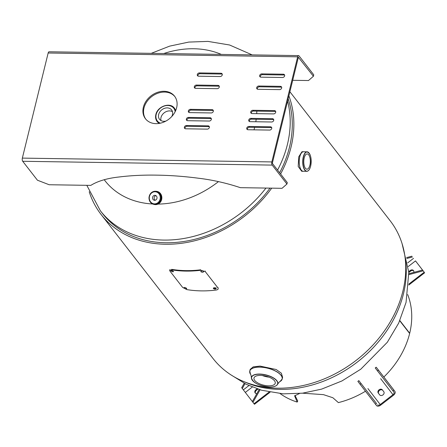 <?xml version="1.0" encoding="UTF-8"?>
<svg xmlns="http://www.w3.org/2000/svg" width="447" height="447" viewBox="0 0 447 447"><rect width="100%" height="100%" fill="white"/><g stroke="black" fill="none" stroke-linecap="round" stroke-linejoin="round"><path stroke-width="0.67" d="M289.891 91.752L390.158 220.757A112.191 89.361 142.1 0 1 356.415 360.159A112.191 89.361 142.1 0 1 212.995 358.455L101.106 214.499A112.191 89.361 142.1 0 1 89.216 191.741M288.159 98.793A110.493 88.014 142.1 0 1 279.649 172.76M270.016 188.126A110.493 88.014 142.1 0 1 102.447 213.459L100.363 210.777A110.493 88.014 142.1 0 0 265.965 188.064M288.879 95.859A112.191 89.361 142.1 0 1 280.599 173.984M271.703 188.148A112.191 89.361 142.1 0 1 101.106 214.499M163.77 53.534A88.394 70.408 142.1 0 1 193.819 48.757A88.394 70.408 142.1 0 1 221.31 54.417M152.611 203.983A88.394 70.408 142.1 0 1 104.229 179.728M254.661 127.328A88.394 70.408 142.1 0 1 254.583 127.646A88.394 70.408 142.1 0 1 254.013 129.842M218.46 181.622A88.394 70.408 142.1 0 1 158.042 204.089M256.813 111.119A88.394 70.408 142.1 0 1 256.712 113.639M256.176 119.232A88.394 70.408 142.1 0 1 255.801 121.746M262.333 375.508A10.935 4.66 -166.2 0 0 268.993 377.139M268.664 385.839A10.935 4.66 13.8 0 1 253.991 378.011A10.935 4.66 13.8 0 1 260.551 375.402A10.935 4.66 13.8 0 1 275.229 383.23A10.935 4.66 13.8 0 1 268.664 385.839M249.739 372.351A16.69 7.107 13.8 0 1 249.778 371.038L250.186 369.384L253.225 366.864L260.031 366.082L276.145 369.507L281.37 373.211L282.599 377.341L282.191 379A16.69 7.107 13.8 0 1 281.616 380.185M303.401 171.285A9.784 4.196 -89.1 0 1 303.25 171.29A9.784 4.196 -89.1 0 1 299.769 156.836A9.784 4.196 -89.1 0 1 303.552 151.723A9.784 4.196 -89.1 0 1 303.703 151.734M303.25 171.29L301.697 171.268L298.199 166.457L298.741 156.824L301.993 151.701L303.552 151.723M308.575 170.402A9.761 4.185 -89.1 0 1 306.497 171.296C308.329 171.391 309.71 169.692 310.631 166.189C311.85 157.908 310.57 153.12 306.793 151.818L303.854 151.757A9.784 4.196 90.9 0 0 299.786 156.841A9.784 4.196 90.9 0 0 299.814 166.765A9.784 4.196 90.9 0 0 303.558 171.268L306.497 171.296A9.761 4.185 -89.1 0 1 303.289 156.903A9.761 4.185 -89.1 0 1 306.793 151.818A9.761 4.185 -89.1 0 1 308.843 152.773M309.888 165.211A7.644 3.28 -89.1 0 1 306.933 169.206A7.644 3.28 -89.1 0 1 304.217 157.914A7.644 3.28 -89.1 0 1 307.167 153.924A7.644 3.28 -89.1 0 1 309.888 165.211M159.249 123.4A10.935 8.711 142.1 0 1 157.126 121.578A10.935 8.711 142.1 0 1 155.886 114.717M171.749 116.538A7.644 6.085 -37.9 0 0 172.458 114.711A7.644 6.085 -37.9 0 0 171.592 109.917A7.644 6.085 -37.9 0 0 164.429 108.364A7.644 6.085 -37.9 0 0 158.657 114.499A7.644 6.085 -37.9 0 0 159.523 119.299A7.644 6.085 -37.9 0 0 165.904 121.081M172.458 111.666A7.644 6.085 -37.9 0 0 161.004 117.522A7.644 6.085 -37.9 0 0 161.004 120.573M157.126 121.578C155.657 119.6 155.226 117.27 155.847 114.594C157.422 106.397 170.083 101.882 174.397 108.157A10.935 8.711 142.1 0 1 175.637 110.66M157.02 197.853A2.486 2.241 -81.8 0 0 152.528 197.781A2.486 2.241 -81.8 0 0 157.02 197.853M155.902 195.635A2.486 2.241 -81.8 0 0 155.243 200.228M161.484 198.015A6.621 5.973 98.2 0 1 154.567 204.475L154.07 204.408A6.621 5.973 98.2 0 1 149.03 197.758A6.621 5.973 98.2 0 1 155.953 191.299A6.621 5.973 98.2 0 1 160.993 197.943A6.621 5.973 98.2 0 1 154.07 204.408C150.79 203.625 149.097 201.407 148.98 197.747C149.6 193.4 151.924 191.249 155.953 191.299L156.444 191.372A6.621 5.973 98.2 0 1 161.484 198.015M155.623 191.26A6.677 6.023 98.2 0 1 156.461 191.316A6.677 6.023 98.2 0 1 161.546 198.015A6.677 6.023 98.2 0 1 154.567 204.53A6.677 6.023 98.2 0 1 153.746 204.346M155.997 191.305A6.677 6.023 98.2 0 1 156.768 191.361A6.677 6.023 98.2 0 1 161.853 198.06A6.677 6.023 98.2 0 1 154.874 204.575A6.677 6.023 98.2 0 1 154.114 204.413M299.529 393.511L294.629 395.88L297.182 402.077A82.874 66.011 142.1 0 1 280.18 393.634M365.467 391.226A82.874 66.011 142.1 0 1 338.379 402.607L332.87 397.741L323.488 394.645L302.479 393.181M399.758 320.767L409.636 333.484A82.874 66.011 142.1 0 1 383.839 377.033M294.97 395.366L297.741 401.037L297.182 402.077M407.67 294.539A82.874 66.011 142.1 0 1 409.698 333.238L409.446 333.238M409.698 333.238L399.847 320.56M376.486 403.473L358.84 380.626L376.486 403.473L375.508 404.228L376.575 405.602A3.537 2.14 -37.6 0 0 380.688 405.127L393.438 395.277A3.537 2.14 -37.6 0 0 394.924 391.427L376.212 367.205L375.234 367.959L377.469 370.865L378.447 370.11M361.075 383.532L360.103 384.286L357.863 381.38L358.84 380.626M360.103 384.286L375.508 404.228M377.469 370.865L393.947 392.181A2.302 1.391 -37.6 0 1 392.98 394.684L380.671 378.704M392.879 390.807L393.857 390.052M382.615 375.446L394.924 391.421A3.537 2.14 -37.6 0 1 394.924 391.427L382.621 375.446A3.537 2.14 142.4 0 0 382.621 375.446A3.537 2.14 142.4 0 0 382.615 375.446L376.212 367.205M382.749 390.365A2.587 2.062 -37.9 0 0 379.458 390.438A2.587 2.062 -37.9 0 0 378.721 393.611L379.726 394.919M378.263 393.025L379.659 394.841A2.587 2.062 -37.9 0 0 379.665 394.846A2.587 2.062 -37.9 0 0 382.973 394.885A2.587 2.062 -37.9 0 0 383.761 391.673L382.358 389.857A2.587 2.062 -37.9 0 0 382.353 389.851A2.587 2.062 -37.9 0 0 379.05 389.806A2.587 2.062 -37.9 0 0 378.263 393.025L378.721 393.611M377.553 404.848A2.302 1.391 -37.6 0 0 380.229 404.541L392.98 394.684M245.001 383.688L242.28 388.499L241.682 387.722L244.196 383.269M242.28 388.499L243.347 389.873L248.912 385.577M243.347 389.873L252.359 401.562L259.182 389.505M252.354 401.574L252.952 402.35L260.065 389.778M270.055 392.242L254.46 404.289L252.952 402.35M257.953 389.108L256.405 390.304A2.587 2.062 -37.9 0 0 255.427 393.209M257.103 388.823L255.947 389.717A2.587 2.062 -37.9 0 0 255.164 392.941A2.587 2.062 -37.9 0 0 256.852 393.623M408.876 273.698L422.538 270.049L424.209 272.201L408.837 284.08M422.538 270.049L415.509 260.903L408.234 266.524M408.921 274.626L423.141 270.832M415.509 260.903L424.209 272.201M412.469 256.975L406.82 258.483M411.871 256.198L406.619 257.601M413.698 270.876A2.587 2.062 -37.9 0 0 410.653 271.1L408.809 272.525M413.732 272.402A2.587 2.062 -37.9 0 0 413.503 270.558A2.587 2.062 -37.9 0 0 410.201 270.508L408.748 271.631M156.031 123.646A18.416 14.667 -37.9 0 0 173.872 113.868A18.416 14.667 -37.9 0 0 174.548 96.166A18.416 14.667 -37.9 0 0 163.982 91.283A18.416 14.667 -37.9 0 0 146.141 101.067A18.416 14.667 -37.9 0 0 145.465 118.768A18.416 14.667 -37.9 0 0 156.031 123.646M145.783 119.153A18.416 14.667 142.1 0 1 146.929 101.598A18.416 14.667 142.1 0 1 164.591 92.071A18.416 14.667 142.1 0 1 174.844 96.563M298.68 57.333A0.693 0.296 -89.1 0 0 298.54 57.25A0.693 0.296 -89.1 0 0 298.278 57.607L272.458 162.714A0.693 0.296 -89.1 0 0 272.564 163.652L287.287 182.594L286.929 184.041L282.035 188.31L240.363 187.673A91.708 39.068 -166.2 0 0 197.96 178.163A183.214 78.052 -166.2 0 0 156.752 175.146A183.214 78.052 -166.2 0 0 119.31 176.962A91.708 39.068 -166.2 0 0 90.836 185.382L49.17 184.745L37.436 180.219L22.713 161.283A2.341 1.006 90.9 0 1 22.35 158.109L48.164 53.003A2.341 1.006 90.9 0 1 49.069 51.779L298.568 55.601A2.341 1.006 -89.1 0 1 299.037 55.886L313.76 74.822L313.403 76.269L298.4 57.328M298.568 55.601A2.341 1.006 -89.1 0 0 297.663 56.825L271.849 161.926A2.341 1.006 -89.1 0 0 272.212 165.099L286.929 184.041M292.701 80.298L308.503 80.538L313.403 76.269M247.375 129.58A1.872 1.492 142.1 0 1 249.476 127.25L271.044 127.579A1.872 1.492 142.1 0 1 271.726 127.747M270.435 126.792L248.862 126.462A1.872 1.492 -37.9 0 0 247.051 127.456A1.872 1.492 -37.9 0 0 246.984 129.256A1.872 1.492 -37.9 0 0 248.057 129.747L269.625 130.077A1.872 1.492 -37.9 0 0 271.441 129.088A1.872 1.492 -37.9 0 0 271.508 127.289A1.872 1.492 -37.9 0 0 270.435 126.792L271.044 127.579M249.359 121.489A1.872 1.492 142.1 0 1 251.46 119.159L273.033 119.489A1.872 1.492 142.1 0 1 273.715 119.656M272.419 118.701L250.851 118.371A1.872 1.492 -37.9 0 0 249.04 119.366A1.872 1.492 -37.9 0 0 248.968 121.165A1.872 1.492 -37.9 0 0 250.041 121.657L271.614 121.992A1.872 1.492 -37.9 0 0 273.424 120.997A1.872 1.492 -37.9 0 0 273.497 119.198A1.872 1.492 -37.9 0 0 272.419 118.701L273.033 119.489M251.348 113.398A1.872 1.492 142.1 0 1 253.449 111.068L275.022 111.398A1.872 1.492 142.1 0 1 275.704 111.566M274.408 110.61L252.84 110.28A1.872 1.492 -37.9 0 0 251.024 111.275A1.872 1.492 -37.9 0 0 250.957 113.074A1.872 1.492 -37.9 0 0 252.03 113.572L273.603 113.901A1.872 1.492 -37.9 0 0 275.413 112.907A1.872 1.492 -37.9 0 0 275.481 111.107A1.872 1.492 -37.9 0 0 274.408 110.61L275.022 111.398M257.31 89.132A1.872 1.492 142.1 0 1 259.411 86.796L280.979 87.131A1.872 1.492 142.1 0 1 281.666 87.299M280.37 86.344L258.796 86.014A1.872 1.492 -37.9 0 0 256.986 87.003A1.872 1.492 -37.9 0 0 256.919 88.802A1.872 1.492 -37.9 0 0 257.992 89.299L279.565 89.629A1.872 1.492 -37.9 0 0 281.375 88.635A1.872 1.492 -37.9 0 0 281.442 86.835A1.872 1.492 -37.9 0 0 280.37 86.344L280.979 87.131M184.997 128.624A1.872 1.492 142.1 0 1 187.097 126.294L208.671 126.624A1.872 1.492 142.1 0 1 209.352 126.792M208.062 125.836L186.488 125.506A1.872 1.492 -37.9 0 0 184.678 126.501A1.872 1.492 -37.9 0 0 184.611 128.3A1.872 1.492 -37.9 0 0 185.684 128.792L207.252 129.127A1.872 1.492 -37.9 0 0 209.062 128.133A1.872 1.492 -37.9 0 0 209.135 126.333A1.872 1.492 -37.9 0 0 208.062 125.836L208.671 126.624M260.288 76.996A1.872 1.492 142.1 0 1 262.389 74.666L283.962 74.995A1.872 1.492 142.1 0 1 284.644 75.163M283.348 74.208L261.78 73.878A1.872 1.492 -37.9 0 0 259.97 74.873A1.872 1.492 -37.9 0 0 259.897 76.666A1.872 1.492 -37.9 0 0 260.97 77.163L282.543 77.493A1.872 1.492 -37.9 0 0 284.353 76.498A1.872 1.492 -37.9 0 0 284.426 74.705A1.872 1.492 -37.9 0 0 283.348 74.208L283.962 74.995M186.986 120.534A1.872 1.492 142.1 0 1 189.087 118.204L210.66 118.533A1.872 1.492 142.1 0 1 211.342 118.701M210.045 117.745L188.478 117.416A1.872 1.492 -37.9 0 0 186.662 118.41A1.872 1.492 -37.9 0 0 186.595 120.209A1.872 1.492 -37.9 0 0 187.667 120.707L209.241 121.036A1.872 1.492 -37.9 0 0 211.051 120.042A1.872 1.492 -37.9 0 0 211.118 118.243A1.872 1.492 -37.9 0 0 210.045 117.745L210.66 118.533M188.975 112.448A1.872 1.492 142.1 0 1 191.076 110.113L212.643 110.443A1.872 1.492 142.1 0 1 213.325 110.61M212.034 109.66L190.461 109.325A1.872 1.492 -37.9 0 0 188.651 110.32A1.872 1.492 -37.9 0 0 188.584 112.119A1.872 1.492 -37.9 0 0 189.657 112.616L211.224 112.946A1.872 1.492 -37.9 0 0 213.04 111.951A1.872 1.492 -37.9 0 0 213.107 110.152A1.872 1.492 -37.9 0 0 212.034 109.66L212.643 110.443M194.937 88.176A1.872 1.492 142.1 0 1 197.038 85.846L218.605 86.176A1.872 1.492 142.1 0 1 219.287 86.344M217.996 85.388L196.423 85.059A1.872 1.492 -37.9 0 0 194.613 86.053A1.872 1.492 -37.9 0 0 194.546 87.847A1.872 1.492 -37.9 0 0 195.618 88.344L217.186 88.674A1.872 1.492 -37.9 0 0 219.002 87.679A1.872 1.492 -37.9 0 0 219.069 85.885A1.872 1.492 -37.9 0 0 217.996 85.388L218.605 86.176M220.17 76.538A1.872 1.492 -37.9 0 0 221.98 75.543A1.872 1.492 -37.9 0 0 222.047 73.749A1.872 1.492 -37.9 0 0 220.974 73.252L199.407 72.922A1.872 1.492 -37.9 0 0 197.591 73.917A1.872 1.492 -37.9 0 0 197.524 75.711A1.872 1.492 -37.9 0 0 198.597 76.208L220.17 76.538M197.915 76.04A1.872 1.492 142.1 0 1 200.016 73.71L221.589 74.04A1.872 1.492 142.1 0 1 222.271 74.208M170.788 270.591L170.894 270.916C172.402 271.949 173.235 272.089 173.375 271.335C171.855 270.318 171.028 270.178 170.894 270.916L171.089 270.435M173.475 271.659L173.375 271.335M200.815 271.458L200.921 271.754C202.497 272.536 203.385 272.424 203.592 271.413C202.01 270.647 201.116 270.765 200.921 271.754L200.932 271.223M203.698 271.709L203.592 271.413M213.426 288.041L213.465 288.091C215.035 288.879 215.923 288.773 216.119 287.767M213.303 288.276L213.409 288.572C214.99 289.36 215.879 289.254 216.08 288.248C214.499 287.477 213.61 287.589 213.409 288.572L213.465 288.091M216.186 288.538L216.08 288.248M184.03 287.622L184.13 287.946C185.645 288.98 186.472 289.125 186.611 288.365C185.092 287.348 184.265 287.209 184.13 287.946L184.332 287.471M186.712 288.689L186.611 288.365M205.179 271.491L217.991 287.974C218.589 289.013 217.946 289.706 216.063 290.064A111.046 88.456 142.1 0 1 186.902 289.617L182.65 287.432L169.838 270.949L169.609 270.167L171.525 269.837L171.715 269.357A110.493 88.014 -37.9 0 0 200.731 269.804L200.686 270.284L205.179 271.491L205.207 271.011M171.525 269.837A111.046 88.456 -37.9 0 0 200.686 270.284M217.991 287.974L218.019 287.494M243.581 381.459A110.493 88.014 -37.9 0 0 403.462 293.813A110.493 88.014 -37.9 0 0 404.904 256.07M287.583 101.128A110.493 88.014 142.1 0 1 287.404 144.498A110.493 88.014 142.1 0 1 277.565 170.078M250.51 374.279L249.778 371.038A16.69 7.107 13.8 0 1 259.791 367.048A16.69 7.107 13.8 0 1 282.191 379L280.04 381.537A16.656 7.096 -166.2 0 0 278.213 372.753A16.656 7.096 -166.2 0 0 259.785 367.143A16.656 7.096 -166.2 0 0 250.51 374.279C250.884 374.552 251.18 375.754 251.404 377.894A13.55 5.772 13.8 0 1 259.606 374.055A13.55 5.772 13.8 0 1 273.1 377.67A13.55 5.772 13.8 0 1 277.576 384.325A13.55 5.772 13.8 0 1 274.424 386.448M253.209 381.241A13.55 5.772 13.8 0 1 251.404 377.894C253.203 383.001 259.277 386.052 269.614 387.041C273.81 387.057 276.464 386.152 277.576 384.325C278.76 382.531 279.587 381.604 280.04 381.537M269.586 387.024A13.416 5.716 -166.2 0 0 276.727 380.805A13.416 5.716 -166.2 0 0 259.629 374.217A13.416 5.716 -166.2 0 0 252.494 380.436A13.416 5.716 -166.2 0 0 269.586 387.024M310.62 166.161A9.627 4.129 90.9 0 0 309.128 153.109A9.627 4.129 90.9 0 0 303.479 156.97A9.627 4.129 90.9 0 0 304.977 170.022A9.627 4.129 90.9 0 0 310.62 166.161M160.378 123.182A10.382 8.27 142.1 0 1 156.182 114.46A10.382 8.27 142.1 0 1 166.183 105.593A10.382 8.27 142.1 0 1 175.146 111.705M160.255 197.904A6.068 5.476 98.2 0 1 154.539 203.871A6.068 5.476 98.2 0 1 149.292 197.736A6.068 5.476 98.2 0 1 155.008 191.763A6.068 5.476 98.2 0 1 160.255 197.904M380.229 404.541L367.92 388.56M254.019 403.725L269.116 392.058M256.405 390.304L255.947 389.717M245.319 392.427L252.304 387.029M413.536 258.349L407.686 262.875M410.653 271.1L410.201 270.508M297.663 56.825L48.164 53.003M272.212 165.099L22.713 161.283M271.849 161.926L22.35 158.109M249.476 127.25L248.862 126.462M251.46 119.159L250.851 118.371M253.449 111.068L252.84 110.28M259.411 86.796L258.796 86.014M187.097 126.294L186.488 125.506M262.389 74.666L261.78 73.878M189.087 118.204L188.478 117.416M191.076 110.113L190.461 109.325M197.038 85.846L196.423 85.059M221.589 74.04L220.974 73.252M200.016 73.71L199.407 72.922M402.049 243.514L408.798 272.374L406.055 302.407L398.696 323.075L387.32 342.268L360.774 369.2L341.977 380.933L321.594 389.13L302.513 393.181L283.32 393.857L261.674 390.253L246.163 384.275L232.122 375.597M86.802 185.321L100.363 210.777M151.254 53.344L169.67 46.125L188.751 42.079L207.944 41.398L229.59 45.002L252.164 54.892M154.567 204.53L154.874 204.575M156.461 191.316L156.768 191.361M408.776 285.035L424.65 272.771M169.81 269.686L169.609 270.167"/></g></svg>
